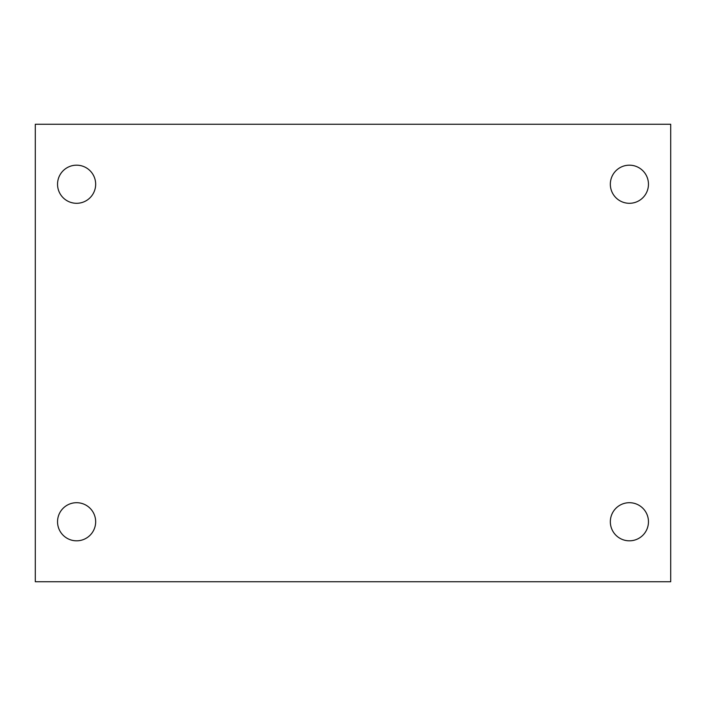 <?xml version="1.0" encoding="UTF-8"?>
<svg xmlns="http://www.w3.org/2000/svg" width="706" height="706" viewBox="0 0 706 706"><rect width="100%" height="100%" fill="white"/><g stroke="black" fill="none" stroke-linecap="round" stroke-linejoin="round"><path stroke-width="1.06" d="M35.3 124.256L670.7 124.256L670.7 581.744L35.3 581.744L35.3 124.256M76.601 502.698A19.062 19.062 0 0 1 95.663 521.76A19.062 19.062 0 0 1 76.601 540.822A19.062 19.062 0 0 1 57.539 521.76A19.062 19.062 0 0 1 76.601 502.698M629.399 502.698A19.062 19.062 0 0 1 648.461 521.76A19.062 19.062 0 0 1 629.399 540.822A19.062 19.062 0 0 1 610.337 521.76A19.062 19.062 0 0 1 629.399 502.698M629.399 165.178A19.062 19.062 0 0 1 648.461 184.24A19.062 19.062 0 0 1 629.399 203.302A19.062 19.062 0 0 1 610.337 184.24A19.062 19.062 0 0 1 629.399 165.178M76.601 165.178A19.062 19.062 0 0 1 95.663 184.24A19.062 19.062 0 0 1 76.601 203.302A19.062 19.062 0 0 1 57.539 184.24A19.062 19.062 0 0 1 76.601 165.178"/></g></svg>

